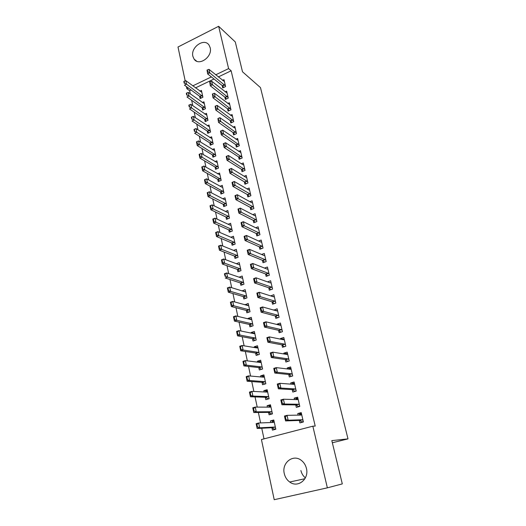 <?xml version="1.0" encoding="UTF-8"?>
<svg xmlns="http://www.w3.org/2000/svg" width="526" height="526" viewBox="0 0 526 526"><rect width="100%" height="100%" fill="white"/><g stroke="black" fill="none" stroke-linecap="round" stroke-linejoin="round"><path stroke-width="0.79" d="M210.183 47.715C212.754 56.834 198.815 66.592 194.094 59.109L192.884 56.354C190.379 47.255 204.351 37.484 209.078 45.157L210.183 47.715M305.369 477.891C303.101 475.991 301.608 473.531 300.892 470.514M306.421 468.403C309.327 479.114 297.861 488.352 289.708 482.02C286.933 479.995 285.125 477.207 284.29 473.643C281.449 462.775 293.298 453.609 301.49 460.5C303.975 462.472 305.619 465.102 306.421 468.403M191.076 90.005L189.603 90.709L190.28 93.858M191.655 100.295L192.812 105.719M194.179 112.13L195.376 117.725M196.744 124.103L197.973 129.869M199.328 136.214L200.597 142.158M201.951 148.47L203.26 154.591M204.601 160.871L205.949 167.183M207.283 173.422L208.671 179.925M209.999 186.125L211.426 192.818M212.741 198.986L214.214 205.87M215.522 211.998L217.041 219.092M218.343 225.174L219.901 232.472M221.19 238.515L222.794 246.017M224.076 252.013L225.726 259.739M227.002 265.689L228.698 273.632M229.961 279.536L231.703 287.702M232.952 293.554L234.747 301.957M235.99 307.756L237.831 316.389M239.06 322.142L240.961 331.018M242.177 336.712L244.123 345.832M245.333 351.467L247.332 360.843M248.528 366.425L250.586 376.051M251.763 381.574L253.88 391.469M255.044 396.92L257.214 407.091M258.371 412.476L260.6 422.924M261.738 428.243L264.006 438.868M189.603 90.709L186.861 88.71L186.408 86.586M185.191 80.853L177.998 47.005L218.638 26.3L228.6 68.604L215.693 74.823M274.217 499.7L261.429 439.539L312.845 426.192L327.363 487.832L274.217 499.7M218.638 26.3L235.28 41.935L242.506 71.792L260.475 87.592L348.002 438.881L332.34 442.76M202.135 107.745L202.628 110.019L205.442 108.718L203.924 101.814L202.319 102.57M224.832 97.1L225.378 99.453L228.264 98.112L226.647 91.156L225.121 91.872M207.218 131.053L207.717 133.341L210.564 132.059L209.019 125.004L207.29 125.786M230.25 120.612L230.796 122.972L233.722 121.657L232.071 114.536L230.434 115.279M212.419 154.9L212.918 157.202L215.811 155.946L214.227 148.72L212.366 149.542M235.793 144.67L236.338 147.043L239.31 145.748L237.62 138.463L235.858 139.239M217.738 179.307L218.244 181.621L221.183 180.392L219.559 173.001L217.534 173.856M241.467 169.3L242.019 171.68L245.037 170.417L243.301 162.955L241.388 163.77M223.188 204.292L223.695 206.619L226.673 205.416L225.01 197.848L222.8 198.749M247.279 194.521L247.831 196.915L250.895 195.679L249.12 188.038L247.023 188.893M228.771 229.875L229.277 232.209L232.301 231.045L230.598 223.294L228.146 224.247M253.23 220.355L253.782 222.754L256.898 221.558L255.084 213.727L252.763 214.634M234.484 256.083L234.99 258.43L238.068 257.293L236.325 249.35L233.577 250.383M259.331 246.832L259.883 249.239L263.046 248.068L261.185 240.047L258.595 241.02M240.336 282.929L240.849 285.289L243.972 284.191L242.184 276.051L239.08 277.163L241.934 278.136M265.584 273.961L266.143 276.38L269.351 275.243L267.445 267.024L264.506 268.076M246.339 310.445L246.852 312.812L250.028 311.754L248.193 303.41L245.103 304.791M271.995 301.779L272.553 304.206L275.815 303.108L273.862 294.678L270.634 295.895M252.487 338.659L253.006 341.039L256.228 340.013L254.354 331.459L251.145 332.498L251.277 333.109M278.563 330.308L279.128 332.741L282.449 331.682L280.437 323.036L277.136 324.101L277.241 324.555M258.799 367.582L259.318 369.975L262.592 368.996L260.666 360.218L257.411 361.217L257.615 362.151M285.309 359.574L285.868 362.013L289.247 361L287.189 352.124L283.83 353.15L284.014 353.965M265.268 397.262L265.794 399.661L269.121 398.721L267.149 389.727L263.835 390.673L264.111 391.955M292.226 389.608L292.791 392.054L296.223 391.088L294.113 381.975L290.694 382.961L290.97 384.144M271.909 427.71L272.435 430.123L275.821 429.229L273.796 419.998L270.423 420.905L270.778 422.542M299.333 420.438L299.899 422.891L303.39 421.97L301.22 412.621L297.749 413.554L298.11 415.139M312.845 426.192L315.205 426.067L231.144 70.78L218.297 76.947M214.003 79.005L195.488 87.888M295.757 404.921L296.322 407.374L299.787 406.427L297.644 397.196L294.198 398.156L294.521 399.543M268.569 412.391L269.095 414.797L272.448 413.877L270.449 404.764L267.109 405.691L267.425 407.144M288.748 374.492L289.307 376.932L292.712 375.945L290.628 366.951L287.242 367.957L287.472 368.956M262.014 382.33L262.533 384.723L265.834 383.763L263.888 374.88L260.6 375.853L260.843 376.958M281.916 344.846L282.475 347.278L285.822 346.246L283.79 337.488L280.463 338.534L280.608 339.165M255.623 353.031L256.142 355.412L259.39 354.412L257.49 345.746L254.255 346.765L254.426 347.541M275.256 315.948L275.815 318.381L279.109 317.303L277.13 308.762L273.914 310.136M249.396 324.463L249.909 326.837L253.105 325.791L251.25 317.349L248.075 318.401L248.173 318.861M268.766 287.781L269.325 290.201L272.567 289.09L270.634 280.759L267.478 281.864M243.321 296.605L243.834 298.965L246.977 297.887L245.169 289.648L242.072 290.898M262.435 260.311L262.993 262.724L266.182 261.573L264.295 253.453L261.54 254.459M237.39 269.424L237.903 271.778L241 270.66L239.238 262.619L236.312 263.69M256.261 233.511L256.82 235.918L259.956 234.734L258.115 226.805L255.669 227.745M231.611 242.9L232.117 245.241L235.168 244.09L233.445 236.246L230.855 237.233M250.238 207.362L250.79 209.756L253.88 208.539L252.085 200.807L249.883 201.682M225.963 217.008L226.469 219.335L229.474 218.152L227.791 210.492L225.463 211.426M244.353 181.838L244.906 184.218L247.95 182.976L246.194 175.421L244.195 176.256M220.447 191.727L220.953 194.041L223.912 192.832L222.268 185.349L220.157 186.23M238.613 156.912L239.159 159.286L242.157 158.01L240.448 150.64L238.607 151.429M215.062 167.038L215.568 169.339L218.481 168.096L216.876 160.792L214.937 161.627M233.005 132.572L233.551 134.939L236.503 133.63L234.833 126.431L233.13 127.187M209.802 142.908L210.301 145.202L213.175 143.933L211.603 136.793L209.815 137.595M227.528 108.79L228.067 111.144L230.973 109.816L229.343 102.78L227.765 103.51M204.66 119.336L205.16 121.611L207.987 120.322L206.455 113.34L204.792 114.109M222.169 85.547L222.715 87.895L225.575 86.547L223.984 79.663L222.505 80.373M199.637 96.291L200.13 98.559L202.918 97.238L201.425 90.413L199.867 91.156M211.373 76.901L192.772 85.863M188.334 88L186.861 88.71M348.002 438.881L331.821 440.61L342.301 483.9L327.363 487.832M231.144 70.78L228.6 68.604M301.431 413.508L297.749 413.554M273.967 420.787L270.423 420.905M297.894 398.281L294.198 398.156M270.66 405.724L267.109 405.691M294.409 383.25L290.694 382.961M267.392 390.857L263.835 390.673M290.845 368.397L287.242 367.957M264.17 376.175L260.6 375.853M287.216 353.702L283.83 353.15M259.384 362.177L260.988 361.691L257.411 361.217M283.678 339.191L280.463 338.534M257.668 347.338L254.255 346.765M280.213 324.851L277.136 324.101M254.406 333.162L251.145 332.498M276.821 310.688L273.855 309.853M251.211 319.157L248.075 318.401M273.487 296.697L270.607 295.783M248.075 305.317L245.037 304.488M244.991 291.647L242.039 290.74M303.292 421.55L301.405 422.043L303.39 421.964M301.497 413.798L299.682 414.6M301.28 421.517L301.405 422.043L301.345 421.556L299.531 420.432L285.552 420.912L284.454 416.04L287.051 415.343L300.957 415.086L301.654 414.468M299.169 415.119L299.61 414.304M285.934 419.314L285.381 416.868L284.947 416.987L285.5 419.432L288.149 420.221L285.552 420.912L285.5 419.432M303.015 420.346L302.042 419.768L288.149 420.221L287.051 415.343L285.381 416.868M284.454 416.04L284.947 416.987M272.389 421.602L274.046 421.162M275.802 429.15L274.066 429.249L275.729 428.808M257.03 427.046L257.451 426.934L256.938 424.515L256.517 424.633L257.155 428.486L256.136 423.673L258.647 422.996L259.673 427.816L257.155 428.486L272.067 427.704L274.066 429.249L273.961 428.782M257.451 426.934L259.673 427.816L274.5 427.059L275.46 427.572M274.204 421.852L273.487 422.437L258.647 422.996L256.938 424.515M272.448 421.865L271.778 422.503M256.517 424.633L256.136 423.673M299.708 406.105L297.834 406.611L299.064 406.624M297.933 398.458L296.131 399.234M297.709 406.065L297.834 406.611L297.769 406.105L295.954 404.921L281.916 404.744L280.838 399.938L283.409 399.214L297.381 399.622L298.078 399.056M295.77 399.576L296.072 398.971M282.284 403.107L281.745 400.694L281.318 400.819L281.857 403.225L284.5 404.034L281.916 404.744L281.857 403.225M299.419 404.849L298.446 404.244L284.5 404.034L283.409 399.214L281.745 400.694M280.838 399.938L281.318 400.819M296.171 390.857L294.317 391.383L295.033 391.423M294.422 383.309L292.627 384.072M294.185 390.811L294.317 391.383L294.244 390.857L292.43 389.621L278.339 388.793L277.274 384.052L279.825 383.316L293.843 384.361L294.547 383.835M292.417 384.256L292.574 383.842M278.695 387.123L278.162 384.743L277.735 384.868L278.267 387.248L280.891 388.063L278.339 388.793L278.267 387.248M295.875 389.556L294.895 388.918L280.891 388.063L279.825 383.316L278.162 384.743M277.274 384.052L277.735 384.868M269.075 406.46L270.719 406.006M272.041 413.988L270.726 414.008L272.383 413.554M253.637 411.049L254.058 410.931L253.552 408.551L253.137 408.669L253.775 412.522L252.769 407.775L255.261 407.078L256.267 411.832L253.775 412.522L268.727 412.384L270.726 414.008L270.62 413.515M254.058 410.931L256.267 411.832L271.14 411.726L272.093 412.266M270.857 406.618L270.14 407.163L255.261 407.078L253.552 408.551M269.128 406.69L268.602 407.15M253.137 408.669L252.769 407.775M265.808 391.508L267.438 391.042M268.201 398.984L267.438 398.964L269.075 398.498M267.438 398.964L267.326 398.452L267.438 398.964M250.711 395.151L250.212 392.804L249.797 392.922L250.297 395.269L252.914 396.065L250.442 396.768L249.449 392.087L251.915 391.377L252.914 396.065L267.819 396.584L268.779 397.156M250.297 395.269L250.442 396.768L265.426 397.268L267.326 398.452M267.556 391.587L266.833 392.08L251.915 391.377L250.212 392.804M265.854 391.712L265.472 392.021M249.797 392.922L249.449 392.087M292.686 375.814L291.194 376.386M290.957 368.364L289.168 369.107M290.7 375.761L290.839 376.353L290.766 375.807L288.945 374.512L274.809 373.059L273.757 368.378L276.281 367.628L290.352 369.298L291.062 368.818M275.151 371.356L274.618 369.009L274.197 369.134L274.723 371.481L277.34 372.309L274.809 373.059L274.723 371.481M292.371 374.466L291.397 373.795L277.34 372.309L276.281 367.628L274.618 369.009M273.757 368.378L274.197 369.134M289.241 360.961L287.498 361.526M287.531 353.61L285.73 354.241M287.268 360.902L287.413 361.513L287.334 360.948L285.506 359.6L271.324 357.535L270.285 352.92L272.79 352.15L286.907 354.432L287.623 353.991M271.653 355.8L271.133 353.485L270.712 353.617L271.232 355.931L273.829 356.773L271.324 357.535L271.232 355.931M288.912 359.567L287.939 358.87L273.829 356.773L272.79 352.15L271.133 353.485M270.285 352.92L270.712 353.617M262.573 376.748L264.19 376.274M264.565 384.131L265.808 383.632M264.183 384.105L264.072 383.579L264.183 384.105M247.411 379.581L246.918 377.26L246.51 377.385L246.996 379.7L249.6 380.508L247.148 381.232L246.168 376.609L248.62 375.88L249.6 380.508L264.545 381.646L265.505 382.244M246.996 379.7L247.148 381.232L262.172 382.336L264.072 383.579M264.295 376.741L263.572 377.201L248.62 375.88L246.918 377.26M246.51 377.385L246.168 376.609M261.067 369.449L262.586 368.956M260.975 369.443L260.857 368.897L260.975 369.443M244.149 364.216L243.669 361.927L243.262 362.052L243.748 364.34L246.332 365.156L243.9 365.899L242.94 361.336L245.366 360.593L246.332 365.156L261.31 366.892L262.27 367.516M243.748 364.34L243.9 365.899L258.956 367.602L260.857 368.897M261.074 362.085L260.35 362.506L245.366 360.593L243.669 361.927M243.262 362.052L242.94 361.336M284.152 339.04L282.521 339.553M283.876 346.226L284.014 346.805M285.506 344.859L284.527 344.135L270.371 341.44L267.885 342.222L266.86 337.666L269.345 336.883L283.507 339.75L284.224 339.362M268.201 340.46L267.688 338.172L267.274 338.303L267.787 340.592L270.371 341.44L269.345 336.883L267.688 338.172M284.073 346.785L282.114 344.885L267.885 342.222L267.787 340.592M266.86 337.666L267.274 338.303M256.247 347.844L257.825 347.285M257.793 354.905L257.681 354.392L257.852 354.886M240.941 349.054L240.461 346.798L240.06 346.923L240.533 349.179L243.111 350.007L240.698 350.77L239.744 346.266L242.151 345.503L243.111 350.007L258.121 352.328L259.075 352.979M240.533 349.179L240.698 350.77L255.781 353.051L257.687 354.399M257.898 347.614L257.168 347.995L242.151 345.503L240.461 346.798M240.06 346.923L239.744 346.266M280.818 324.66L279.464 325.094M280.529 331.748L280.647 332.254M282.133 330.341L281.154 329.592L266.958 326.317L264.493 327.113L263.48 322.616L265.946 321.813L280.154 325.259L280.877 324.91M264.802 325.318L264.289 323.063L263.881 323.201L264.387 325.449L266.958 326.317L265.946 321.813L264.289 323.063M280.772 332.215L278.767 330.354L264.493 327.113L264.387 325.449M263.48 322.616L263.881 323.201M253.295 333.517L254.702 333.063M254.643 340.513L254.551 340.079L254.755 340.48M237.765 334.089L237.292 331.867L236.897 331.991L237.364 334.22L239.928 335.062L237.535 335.838L236.595 331.393L238.982 330.617L239.928 335.062L254.965 337.948L255.925 338.626M237.364 334.22L237.535 335.838L252.644 338.685L254.551 340.079M254.762 333.326L254.025 333.668L238.982 330.617L237.292 331.867M236.897 331.991L236.595 331.393M277.524 310.458L276.393 310.827M277.228 317.448L277.327 317.888M278.813 316.008L277.827 315.225L263.592 311.385L261.146 312.201L260.146 307.769L262.586 306.947L276.84 310.951L277.564 310.642M261.442 310.379L260.942 308.151L260.534 308.289L261.034 310.511L263.592 311.385L262.586 306.947L260.942 308.151M277.478 317.835L275.46 316.008L261.146 312.201L261.034 310.511M260.146 307.769L260.534 308.289M250.455 319.407L251.619 319.019M251.533 326.304L251.454 325.936M234.635 319.321L234.169 317.125L233.774 317.257L234.241 319.46L236.785 320.308L234.418 321.097L233.485 316.711L235.852 315.916L236.785 320.308L251.855 323.746L252.809 324.443M234.241 319.46L234.418 321.097L249.554 324.496L251.665 326.265M251.665 319.216L250.928 319.519L235.852 315.916L234.169 317.125M233.774 317.257L233.485 316.711M274.27 296.434L273.329 296.749M273.961 303.324L274.046 303.699M275.525 301.858L274.546 301.05L260.265 296.657L257.839 297.486L256.859 293.107L259.279 292.278L273.566 296.828L274.296 296.559M258.128 295.632L257.635 293.442L257.227 293.58L257.72 295.776L260.265 296.657L259.279 292.278L257.635 293.442M274.204 303.647L272.192 301.839L257.839 297.486L257.72 295.776M256.859 293.107L257.227 293.58M247.608 305.474L248.574 305.152M231.545 304.751L231.085 302.582L230.69 302.713L231.151 304.883L233.689 305.744L231.335 306.546L230.421 302.22L232.768 301.411L233.689 305.744L248.778 309.722L249.738 310.445M231.151 304.883L231.335 306.546L246.497 310.491L248.404 311.977M248.601 305.277L247.864 305.547L232.768 301.411L231.085 302.582M230.69 302.713L230.421 302.22M271.054 282.587L270.272 282.856M272.284 287.88L271.304 287.045L256.984 282.12L254.577 282.962L253.611 278.642L256.011 277.794L270.338 282.883L271.068 282.646M254.854 281.081L254.367 278.918L253.966 279.063L254.452 281.226L256.984 282.12L256.011 277.794L254.367 278.918M270.956 289.642L268.97 287.853L254.577 282.962L254.452 281.226M253.611 278.642L253.966 279.063M244.768 291.726L245.563 291.45M228.494 290.359L228.041 288.222L227.653 288.353L228.106 290.497L230.625 291.371L228.297 292.186L227.39 287.913L229.717 287.091L230.625 291.371L245.741 295.868L246.701 296.618M228.106 290.497L228.297 292.186L243.479 296.651L245.386 298.183M245.583 291.516L244.84 291.746L229.717 287.091L228.041 288.222M227.653 288.353L227.39 287.913M269.082 274.079L268.102 273.218L253.749 267.773L251.362 268.628L250.402 264.361L252.782 263.5L267.149 269.102L267.885 268.911L267.267 269.128M251.625 266.721L251.145 264.585L250.744 264.729L251.231 266.866L253.749 267.773L252.782 263.5L251.145 264.585M267.741 275.815L265.788 274.039L251.362 268.628L251.231 266.866M250.402 264.361L250.744 264.729M241.98 278.136L242.591 277.912L241.848 278.116L226.706 272.955L227.607 277.176L242.742 282.186L243.702 282.962M225.483 276.157L225.036 274.039L224.648 274.184L225.095 276.295L227.607 277.176L225.292 278.011L240.494 282.981L242.401 284.559M225.095 276.295L224.398 273.79L226.706 272.955L225.036 274.039M224.648 274.184L224.398 273.79M265.919 260.442L264.933 259.561L250.554 253.604L248.187 254.479L247.24 250.271L249.6 249.39L263.993 255.498L264.736 255.34M248.436 252.546L247.963 250.435L247.568 250.58L248.042 252.69L250.554 253.604L249.6 249.39L247.963 250.435M264.558 262.158L262.645 260.396L248.187 254.479L248.042 252.69M247.24 250.271L247.568 250.58M222.511 262.132L222.071 260.048L221.683 260.186L222.13 262.277L224.622 263.164L222.327 264.013L221.446 259.844L223.734 258.996L224.622 263.164L239.777 268.674L240.737 269.47M222.13 262.277L222.327 264.013L237.555 269.483L239.455 271.1M239.646 264.493L238.896 264.65L223.734 258.996L222.071 260.048M221.683 260.186L221.446 259.844M262.796 246.983L261.81 246.076L247.398 239.626L245.05 240.507L244.117 236.352L246.457 235.464L260.883 242.065L261.626 241.94M245.294 238.554L244.827 236.47L244.432 236.615L244.899 238.699L247.398 239.626L246.457 235.464L244.827 236.47M261.409 248.673L259.535 246.918L245.05 240.507L244.899 238.699M219.572 248.285L219.138 246.227L218.757 246.372L219.197 248.43L221.676 249.331L219.401 250.192L218.533 246.076L220.802 245.215L221.676 249.331L236.851 255.327L237.811 256.142M219.197 248.43L219.401 250.192L234.642 256.142L236.549 257.806M236.733 251.224L235.983 251.356L220.802 245.215L219.138 246.227M259.712 233.682L258.726 232.755L244.281 225.818L241.953 226.719L241.033 222.616L243.354 221.709L257.806 228.79L258.555 228.705M242.184 224.74L241.723 222.682L241.335 222.833L241.796 224.885L244.281 225.818L243.354 221.709L241.723 222.682M258.292 235.359L256.471 233.61L241.953 226.719L241.796 224.885M216.679 234.616L216.245 232.577L215.87 232.729L216.298 234.76L218.77 235.668L216.515 236.542L215.653 232.479L217.909 231.604L218.77 235.668L233.965 242.138L234.925 242.973M216.298 234.76L216.515 236.542L231.769 242.966L233.662 244.656M233.853 238.114L233.103 238.212L217.909 231.604L216.245 232.577M255.209 222.202L253.44 220.46L238.896 213.096L237.989 209.046L240.29 208.132L254.768 215.68L255.524 215.627M239.12 211.097L238.666 209.065L238.278 209.216L238.732 211.248L241.204 212.188L238.896 213.096L238.732 211.248M256.662 220.545L255.675 219.592L241.204 212.188L240.29 208.132L238.666 209.065M213.812 221.111L213.385 219.105L213.017 219.25L213.438 221.262L215.897 222.176L213.661 223.063L212.806 219.053L215.042 218.165L215.897 222.176L231.105 229.106L232.065 229.967M213.438 221.262L213.661 223.063L228.928 229.954L230.776 231.637M231.013 225.161L230.256 225.227L215.042 218.165L213.385 219.105M253.65 207.566L252.664 206.593L238.166 198.729L235.878 199.65L234.977 195.652L237.265 194.725L251.77 202.72L252.526 202.707M236.089 197.625L235.641 195.619L235.26 195.777L235.707 197.783L238.166 198.729L237.265 194.725L235.641 195.619M252.178 209.21L250.442 207.474L235.878 199.65L235.707 197.783M210.985 207.777L210.564 205.791L210.196 205.942L210.617 207.928L213.063 208.855L210.841 209.749L209.999 205.791L212.221 204.89L213.063 208.855L228.284 216.232L229.244 217.113M210.617 207.928L210.841 209.749L226.121 217.087L227.922 218.763M228.199 212.366L227.442 212.399L212.221 204.89L210.564 205.791M250.678 194.738L249.692 193.746L235.168 185.435L232.893 186.375L232.005 182.423L234.274 181.483L248.805 189.925L249.561 189.939M233.103 184.324L232.656 182.344L232.275 182.502L232.722 184.481L235.168 185.435L234.274 181.483L232.656 182.344M249.179 196.369L247.483 194.64L232.893 186.375L232.722 184.481M208.197 194.607L207.777 192.647L207.408 192.799L207.829 194.765L210.262 195.692L208.053 196.599L207.224 192.687L209.427 191.773L210.262 195.692L225.496 203.509L226.456 204.41M207.829 194.765L208.053 196.599L223.353 204.377L225.108 206.047M225.424 199.716L224.661 199.722L209.427 191.773L207.777 192.647M247.739 182.068L246.753 181.056L232.203 172.311L229.954 173.258L229.073 169.359L231.322 168.405L245.879 177.282L246.635 177.328M230.151 171.193L229.711 169.234L229.336 169.392L229.77 171.351L232.203 172.311L231.322 168.405L229.711 169.234M246.221 183.679L244.564 181.957L229.954 173.258L229.77 171.351M205.436 181.601L205.028 179.662L204.66 179.82L205.074 181.753L207.494 182.693L205.304 183.613L204.489 179.747L206.672 178.827L207.494 182.693L223.695 191.852M205.074 181.753L205.304 183.613L220.611 191.812L222.327 193.483M222.682 187.217L221.919 187.197L206.672 178.827L205.028 179.662M244.833 169.55L229.277 159.345L227.041 160.305L226.18 156.452L228.409 155.492L242.979 164.783L243.748 164.862M227.232 158.214L226.798 156.288L226.423 156.446L226.857 158.379L229.277 159.345L228.409 155.492L226.798 156.288M243.295 171.147L241.677 169.431L227.041 160.305L226.857 158.379M202.714 168.747L202.306 166.834L201.945 166.992L202.352 168.905L204.759 169.852L202.589 170.786L201.78 166.966L203.95 166.032L204.759 169.852L220.973 179.445M202.352 168.905L202.589 170.786L217.902 179.399L219.579 181.062M219.967 174.869L203.95 166.032L202.306 166.834M241.96 157.175L226.39 146.544L224.168 147.51L223.313 143.703L225.529 142.73L240.888 152.547M224.352 145.4L223.925 143.493L223.55 143.657L223.984 145.564L226.39 146.544L225.529 142.73L223.925 143.493M240.408 158.753L238.824 157.044L224.168 147.51L223.984 145.564M200.025 156.058L199.624 154.164L199.262 154.322L199.663 156.215L202.063 157.169L199.906 158.109L199.104 154.335L201.254 153.388L202.063 157.169L218.277 167.183M199.663 156.215L199.906 158.109L215.226 167.13L216.87 168.787M217.284 162.659L201.254 153.388L199.624 154.164M239.126 144.946L223.537 133.893L221.334 134.873L220.486 131.112L222.682 130.126L238.061 140.37M221.505 132.743L221.084 130.862L220.716 131.027L221.137 132.907L223.537 133.893L222.682 130.126L221.084 130.862M237.555 146.511L236.003 144.808L221.334 134.873L221.137 132.907M197.362 143.513L196.967 141.645L196.612 141.803L197.007 143.67L199.393 144.63L197.25 145.584L196.461 141.856L198.598 140.902L199.393 144.63L215.621 155.065M197.007 143.67L197.25 145.584L212.583 155.006L214.187 156.649M214.634 150.587L198.598 140.902L196.967 141.645M218.277 118.376L217.909 118.541L218.329 120.408L218.691 120.244L218.277 118.376L219.875 117.679L235.273 128.337M236.325 132.861L220.716 121.394L218.533 122.387L217.909 118.541M234.734 134.413L233.215 132.716L218.533 122.387L218.329 120.408M219.875 117.679L220.716 121.394L218.691 120.244M212.017 138.66L195.974 128.561L196.757 132.25L212.991 143.085M194.738 131.119L194.344 129.278L193.989 129.435L194.383 131.283L196.757 132.25L194.633 133.209L209.966 143.013L211.537 144.657M194.383 131.283L193.989 129.435M195.974 128.561L194.344 129.278M215.502 106.048L215.141 106.213L215.555 108.054L215.916 107.889L215.502 106.048L217.1 105.378L232.512 116.443M233.551 120.921L217.928 109.053L215.759 110.052L215.141 106.213M231.953 122.453L230.46 120.763L215.759 110.052L215.555 108.054M217.1 105.378L217.928 109.053L215.916 107.889M209.427 126.865L193.377 116.371L194.153 120.013L210.387 131.237M192.141 118.876L191.753 117.055L191.398 117.213L191.786 119.04L194.153 120.013L192.043 120.98L207.382 131.165L208.921 132.802M191.786 119.04L191.398 117.213M193.377 116.371L191.753 117.055M212.767 93.865L212.405 94.029L212.813 95.85L213.175 95.679L212.767 93.865L214.358 93.22L229.783 104.687M230.815 109.112L215.173 96.856L213.023 97.862L212.405 94.029M229.198 110.631L227.732 108.948L213.023 97.862L212.813 95.85M214.358 93.22L215.173 96.856L213.175 95.679M206.869 115.207L190.813 104.319L191.576 107.915L207.816 119.527M189.577 106.778L189.189 104.97L188.841 105.134L189.222 106.942L191.576 107.915L189.485 108.902L204.824 119.448L206.337 121.079M189.222 106.942L188.841 105.134M190.813 104.319L189.189 104.97M210.058 81.826L209.703 81.997L210.104 83.792L210.459 83.621L210.058 81.826L211.649 81.214L227.087 93.063M228.106 97.435L212.458 84.798L210.321 85.817L209.703 81.997M226.482 98.941L225.043 97.264L210.321 85.817L210.104 83.792M211.649 81.214L212.458 84.798L210.459 83.621M204.331 103.675L188.275 92.412L189.031 95.969L205.271 107.955M187.039 94.818L186.664 93.036L186.316 93.201L186.691 94.982L189.031 95.969L186.954 96.955L202.3 107.863L203.786 109.487M186.691 94.982L186.316 93.201M188.275 92.412L186.664 93.036M207.382 69.925L207.027 70.103L207.428 71.878L207.783 71.7L207.382 69.925L208.967 69.347L224.424 81.576M225.43 85.896L209.769 72.89L207.652 73.916L207.027 70.103M223.793 87.388L222.38 85.718L207.652 73.916L207.428 71.878M208.967 69.347L209.769 72.89L207.783 71.7M201.833 92.28L185.77 80.642L186.52 84.153L202.76 96.508M184.534 82.996L184.159 81.241L183.817 81.405L184.192 83.167L186.52 84.153L184.455 85.153L199.801 96.409L201.254 98.027M184.192 83.167L183.817 81.405M185.77 80.642L184.159 81.241M302.042 419.768L299.531 420.432M302.246 419.833L299.735 420.498M272.277 427.769L274.717 427.119M272.067 427.704L274.5 427.059M298.446 404.244L295.954 404.921M298.65 404.316L296.158 405M294.895 388.918L292.43 389.621M295.099 389.003L292.627 389.7M268.937 412.456L271.35 411.792M268.727 412.384L271.14 411.726M265.637 397.34L268.036 396.663M265.426 397.268L267.819 396.584M291.397 373.795L288.945 374.512M291.595 373.887L289.149 374.604M287.939 358.87L285.506 359.6M288.143 358.969L285.71 359.699M262.382 382.422L264.762 381.731M262.172 382.336L264.545 381.646M259.167 367.694L261.527 366.984M258.956 367.602L261.31 366.892M284.527 344.135L282.114 344.885M284.73 344.241L282.317 344.984M255.998 353.15L258.332 352.427M255.781 353.051L258.121 352.328M281.154 329.592L278.767 330.354M281.357 329.697L278.971 330.459M252.861 338.79L255.182 338.054M252.644 338.685L254.965 337.948M277.827 315.225L275.46 316.008M278.03 315.344L275.663 316.119M249.765 324.608L252.066 323.858M249.554 324.496L251.855 323.746M274.546 301.05L272.192 301.839M274.75 301.174L272.402 301.963M246.714 310.603L248.995 309.84M246.497 310.491L248.778 309.722M271.304 287.045L268.97 287.853M271.508 287.176L269.174 287.978M243.696 296.776L245.958 295.993M243.479 296.651L245.741 295.868M268.102 273.218L265.788 274.039M268.306 273.356L265.992 274.171M240.711 283.113L242.959 282.317M240.494 282.981L242.742 282.186M264.933 259.561L262.645 260.396M265.143 259.706L262.849 260.534M237.765 269.621L239.994 268.812M237.555 269.483L239.777 268.674M261.81 246.076L259.535 246.918M262.02 246.227L259.745 247.069M234.859 256.287L237.068 255.465M234.642 256.142L236.851 255.327M258.726 232.755L256.471 233.61M258.93 232.906L256.675 233.761M231.986 243.117L234.175 242.282M231.769 242.966L233.965 242.138M255.675 219.592L253.44 220.46M255.886 219.756L253.644 220.618M229.145 230.105L231.322 229.264M228.928 229.954L231.105 229.106M252.664 206.593L250.442 207.474M252.875 206.757L250.652 207.638M226.338 217.245L228.501 216.39M226.121 217.087L228.284 216.232M249.692 193.746L247.483 194.64M249.896 193.916L247.693 194.811M223.563 204.542L225.707 203.674M223.353 204.377L225.496 203.509M246.753 181.056L244.564 181.957M246.957 181.233L244.768 182.134M220.828 191.983L222.952 191.109M220.611 191.812L222.741 190.938M243.847 168.517L241.677 169.431M244.051 168.695L241.881 169.609M218.119 179.57L220.23 178.689M217.902 179.399L220.013 178.511M240.974 156.123L238.824 157.044M241.184 156.307L239.028 157.228M215.443 167.307L217.54 166.413M215.226 167.13L217.323 166.236M238.14 143.881L236.003 144.808M238.344 144.065L236.207 144.998M212.793 155.183L214.878 154.276M212.583 155.006L214.661 154.098M235.339 131.776L233.215 132.716M235.543 131.967L233.419 132.907M210.183 143.197L212.248 142.283M209.966 143.013L212.031 142.099M232.564 119.81L230.46 120.763M232.775 120.007L230.664 120.96M207.592 131.355L209.644 130.428M207.382 131.165L209.433 130.238M229.829 107.988L227.732 108.948M230.033 108.192L227.942 109.145M205.041 119.639L207.073 118.705M204.824 119.448L206.863 118.514M227.12 96.297L225.043 97.264M227.324 96.501L225.246 97.468M202.51 108.06L204.535 107.12M202.3 107.863L204.318 106.916M224.444 84.739L222.38 85.718M224.648 84.949L222.59 85.929M200.011 96.613L202.023 95.66M199.801 96.409L201.806 95.456M194.094 59.109L196.639 61.167M289.708 482.02L304.909 478.726"/></g></svg>
